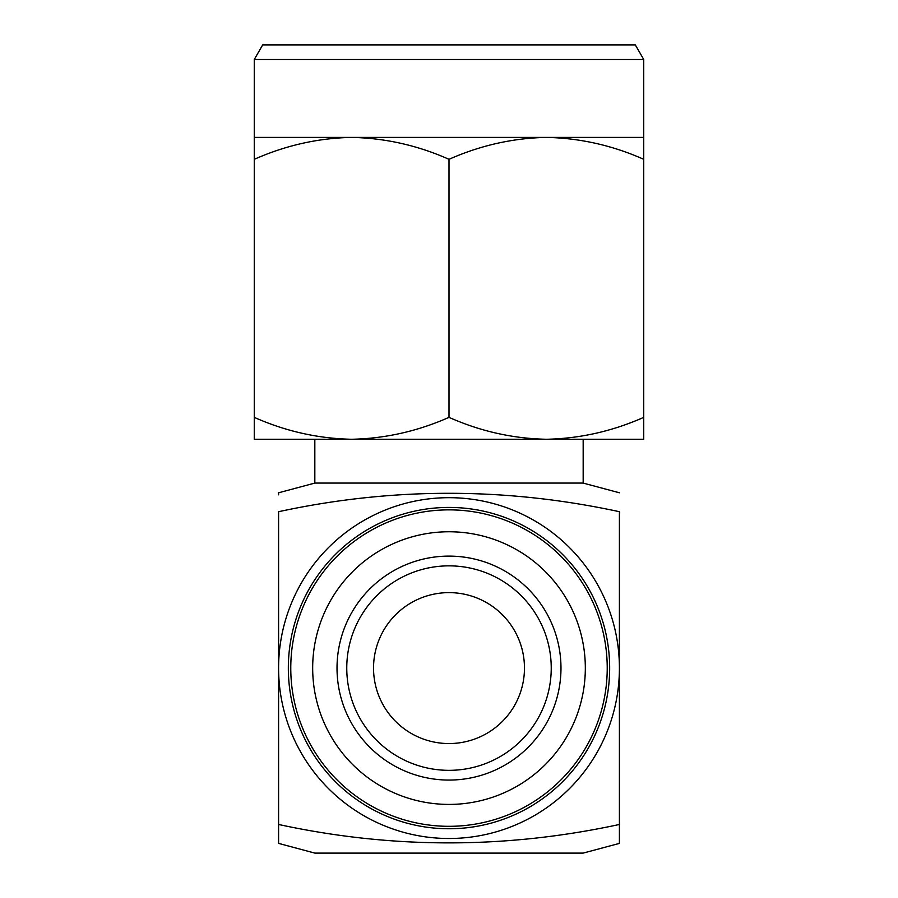 <?xml version="1.0" encoding="UTF-8"?>
<svg xmlns="http://www.w3.org/2000/svg" width="898" height="898" viewBox="0 0 898 898"><rect width="100%" height="100%" fill="white"/><g stroke="black" fill="none" stroke-linecap="round" stroke-linejoin="round"><path stroke-width="1.35" d="M314.828 439.268L314.828 483.079L278.593 492.789L278.593 493.709M583.172 439.268L583.172 483.079L314.828 483.079M278.593 494.82L278.593 492.789M619.407 841.359L619.407 824.476C505.664 849.014 392.056 849.014 278.593 824.476L278.593 511.703C392.056 487.165 505.664 487.165 619.407 511.703L619.407 842.47M583.172 483.079L619.407 492.789M449 497.683A170.407 170.407 0 0 1 619.407 668.09A170.407 170.407 0 0 1 449 838.496A170.407 170.407 0 0 1 278.593 668.09A170.407 170.407 0 0 1 449 497.683M619.407 843.39L583.172 853.1L314.828 853.1L278.593 843.39L278.593 824.476L278.593 843.39M449 828.753A160.663 160.663 0 0 0 609.663 668.09A160.663 160.663 0 0 0 449 507.426A160.663 160.663 0 0 0 288.337 668.09A160.663 160.663 0 0 0 449 828.753M449 556.109A111.981 111.981 0 0 1 560.981 668.09A111.981 111.981 0 0 1 449 780.07A111.981 111.981 0 0 1 337.019 668.09A111.981 111.981 0 0 1 449 556.109M449 770.338A102.237 102.237 0 0 0 551.237 668.09A102.237 102.237 0 0 0 449 565.852A102.237 102.237 0 0 0 346.763 668.09A102.237 102.237 0 0 0 449 770.338M449 592.624A75.466 75.466 0 0 0 373.534 668.09A75.466 75.466 0 0 0 449 743.555A75.466 75.466 0 0 0 524.466 668.09A75.466 75.466 0 0 0 449 592.624M351.623 439.268L546.377 439.268C512.758 438.572 480.295 431.276 449 417.357C417.536 431.287 385.085 438.583 351.623 439.268C318.015 438.572 285.553 431.276 254.257 417.357L254.257 439.268L351.623 439.268M643.743 59.504L254.257 59.504L254.257 137.405L643.743 137.405L643.743 59.504L635.313 44.9L262.687 44.9L254.257 59.504M254.257 137.405L254.257 417.357M254.257 159.316C285.71 145.386 318.173 138.079 351.623 137.405C385.242 138.09 417.705 145.397 449 159.316L449 417.357M643.743 417.357C612.29 431.287 579.827 438.583 546.377 439.268L643.743 439.268L643.743 137.405M449 159.316C480.464 145.386 512.915 138.079 546.377 137.405C579.985 138.09 612.447 145.397 643.743 159.316M449 531.762A136.328 136.328 0 0 0 312.672 668.09A136.328 136.328 0 0 0 449 804.417A136.328 136.328 0 0 0 585.328 668.09A136.328 136.328 0 0 0 449 531.762M449 826.317A158.228 158.228 0 0 0 607.228 668.09A158.228 158.228 0 0 0 449 509.862A158.228 158.228 0 0 0 290.772 668.09A158.228 158.228 0 0 0 449 826.317"/></g></svg>
